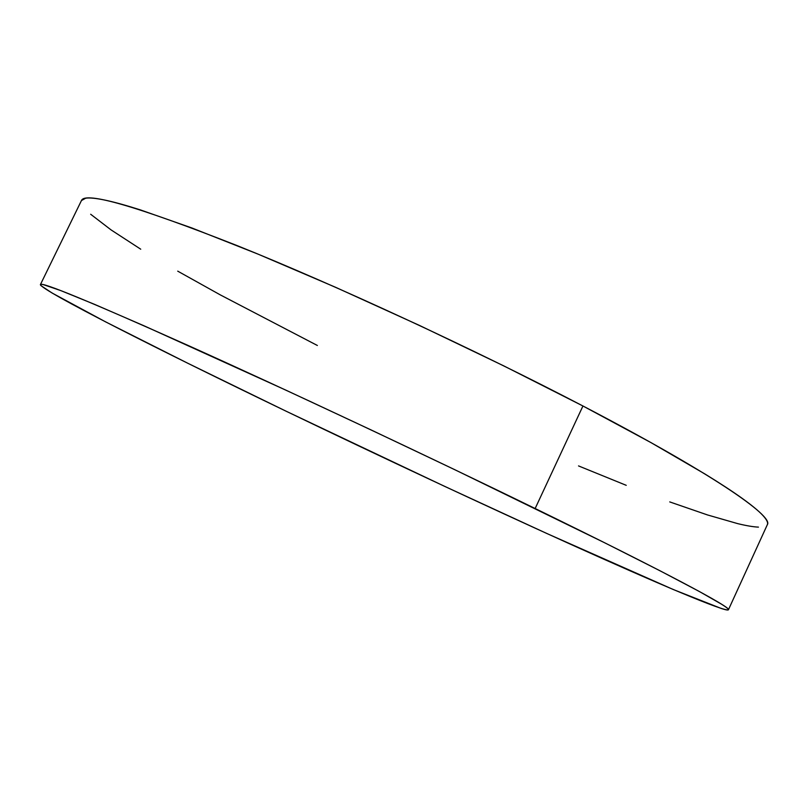 <?xml version="1.0" encoding="UTF-8"?>
<svg xmlns="http://www.w3.org/2000/svg" width="808" height="808" viewBox="0 0 808 808"><rect width="100%" height="100%" fill="white"/><g stroke="black" fill="none" stroke-linecap="round" stroke-linejoin="round"><path stroke-width="1.21" d="M728.432 609.757L767.358 524.634C773.882 516.039 709.98 472.185 582.942 405.99L535.149 508.525C664.297 571.498 731.957 607.768 728.432 609.767C725.16 612.292 656.066 582.891 570.529 544.249C483.74 504.99 380.8 456.793 286.042 411.171C160.226 350.591 40.551 290.173 40.43 284.547C41.36 281.548 90.829 301.97 188.85 345.794C286.537 389.759 426.18 455.348 535.149 508.525L582.942 405.99C475.771 350.026 336.33 285.456 237.118 245.602C137.299 206.383 85.426 191.334 81.507 200.434L40.45 284.507M81.436 200.566L85.668 198.202C89.446 197.586 95.849 198.223 104.878 200.091C113.938 201.98 125.735 205.232 140.259 209.858L191.819 227.947L258.015 254.116L335.562 287.284L419.534 325.462L504.02 366.004L582.942 405.99L651.076 442.663L704.707 473.852C719.908 483.174 732.321 491.284 741.926 498.172C751.501 505.05 758.359 510.676 762.489 515.039C766.6 519.403 768.236 522.554 767.408 524.513M758.449 527.119C753.319 526.907 746.43 525.745 737.765 523.645L707.515 514.949L669.741 501.909M626.24 485.325L578.528 465.913M317.372 345.481L220.412 294.95L177.73 271.155M140.733 249.197L111.09 229.916L90.668 214.251M286.042 411.171L187.577 363.146L105.495 321.816L52.217 293.092L41.228 285.82C39.602 284.335 40.35 283.951 43.46 284.669L60.772 290.587L94.374 304.283L144.41 325.967L286.355 390.365L370.256 429.543L455.217 469.903L604.717 542.804L660.065 570.802L699.173 591.405L721.655 604.273C726.412 607.273 728.665 609.091 728.442 609.727C728.2 610.353 725.796 609.929 721.231 608.464L673.246 589.507L547.046 533.593L444.804 486.436L286.042 411.171"/></g></svg>
